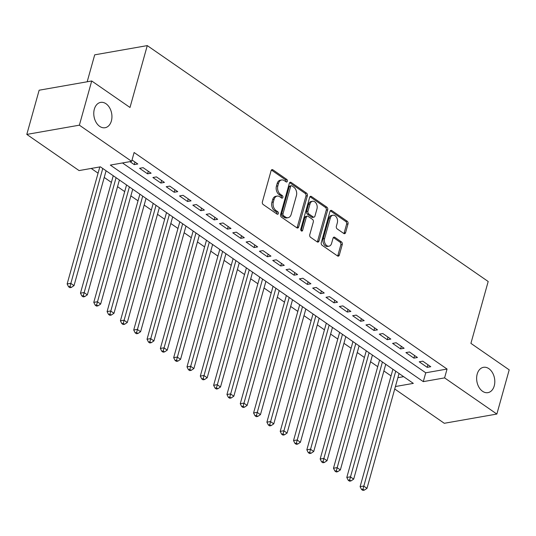 <?xml version="1.0" encoding="UTF-8"?>
<svg xmlns="http://www.w3.org/2000/svg" width="536" height="536" viewBox="0 0 536 536"><rect width="100%" height="100%" fill="white"/><g stroke="black" fill="none" stroke-linecap="round" stroke-linejoin="round"><path stroke-width="0.8" d="M287.356 181.282A1.38 0.958 80 0 0 286.78 179.439L272.891 169.825A1.97 1.373 80 0 0 272.067 169.617A1.97 1.373 80 0 0 271.102 170.656L262.385 201.891A1.97 1.373 80 0 0 263.203 204.531L277.092 214.139A1.38 0.958 80 0 0 277.668 214.286A1.38 0.958 80 0 0 278.345 213.556A1.38 0.958 80 0 0 277.769 211.713L275.973 210.467A6.311 4.389 80 0 1 273.34 202.018L274.07 199.419A6.311 4.389 80 0 1 277.159 196.096A6.311 4.389 80 0 1 279.799 196.759L281.601 198.005A1.38 0.958 80 0 0 282.177 198.146A1.38 0.958 80 0 0 282.854 197.422A1.38 0.958 80 0 0 282.278 195.573L280.482 194.334A6.311 4.389 80 0 1 277.849 185.885L278.573 183.279A6.311 4.389 80 0 1 281.668 179.962A6.311 4.389 80 0 1 284.308 180.625L286.103 181.865A1.38 0.958 80 0 0 286.68 182.012A1.38 0.958 80 0 0 287.356 181.282M285.876 181.711A1.38 0.958 80 0 0 285.936 181.536A1.38 0.958 80 0 0 285.36 179.687L271.471 170.079A1.97 1.373 80 0 0 271.41 170.033M276.864 213.985A1.38 0.958 80 0 0 276.924 213.81A1.38 0.958 80 0 0 276.348 211.961L274.553 210.715L275.973 210.467M281.373 197.844A1.38 0.958 80 0 0 281.434 197.67A1.38 0.958 80 0 0 280.857 195.821L279.062 194.581L280.482 194.334M477.194 374.081A12.857 8.951 80 0 0 478.956 387.247A12.857 8.951 80 0 0 487.941 392.64A12.857 8.951 80 0 0 494.239 385.88A12.857 8.951 80 0 0 492.483 372.714A12.857 8.951 80 0 0 483.492 367.314A12.857 8.951 80 0 0 477.194 374.081M94.336 109.163A12.857 8.951 80 0 0 96.091 122.329A12.857 8.951 80 0 0 105.083 127.722A12.857 8.951 80 0 0 111.381 120.955A12.857 8.951 80 0 0 109.619 107.796A12.857 8.951 80 0 0 100.634 102.396A12.857 8.951 80 0 0 94.336 109.163M343.79 233.482A1.97 1.373 80 0 0 344.615 233.689A1.97 1.373 80 0 0 345.579 232.651L348.025 223.887A1.97 1.373 80 0 0 347.207 221.247L331.784 210.574A1.97 1.373 80 0 0 330.953 210.367A1.97 1.373 80 0 0 329.988 211.405L321.272 242.634A1.97 1.373 80 0 0 322.089 245.274L337.519 255.947A1.97 1.373 80 0 0 338.343 256.154A1.97 1.373 80 0 0 339.308 255.116L342.263 244.537A1.97 1.373 80 0 0 341.439 241.897L334.839 237.327A1.97 1.373 80 0 0 334.015 237.12A1.97 1.373 80 0 0 333.05 238.158L331.583 243.404A5.273 3.672 80 0 1 328.997 246.185A5.273 3.672 80 0 1 325.312 243.967A5.273 3.672 80 0 1 324.588 238.567L330.33 218.005A5.273 3.672 80 0 1 332.916 215.231A5.273 3.672 80 0 1 336.601 217.442A5.273 3.672 80 0 1 337.325 222.849L336.367 226.272A1.97 1.373 80 0 0 337.191 228.912L343.79 233.482M395.427 386.523L413.33 383.381L100.386 166.837L79.067 170.575L26.8 134.409L39.141 90.216L91.716 80.983L130 107.475L147.273 45.607L488.189 281.5L470.916 343.368L509.2 369.86L496.859 414.053L444.284 423.286L394.737 389.002M91.716 80.983L79.375 125.176L131.648 161.343L110.329 165.088L423.279 381.632L444.592 377.887L496.859 414.053M122.489 162.951L425.745 372.795L447.058 369.049L134.114 152.505L131.648 161.343M447.058 369.049L444.592 377.887M307.376 195.761A1.97 1.373 80 0 0 306.552 193.121L291.128 182.448A1.97 1.373 80 0 0 290.304 182.24A1.97 1.373 80 0 0 289.34 183.279L280.616 214.507A1.97 1.373 80 0 0 281.44 217.147L296.864 227.82A1.97 1.373 80 0 0 297.688 228.028A1.97 1.373 80 0 0 298.653 226.989L307.376 195.761L305.956 196.009A1.97 1.373 80 0 0 305.131 193.369L289.708 182.696A1.97 1.373 80 0 0 289.641 182.655M311.456 196.511L326.88 207.184A1.97 1.373 80 0 1 327.704 209.824L318.98 241.053A1.97 1.373 80 0 1 318.016 242.091A1.97 1.373 80 0 1 317.191 241.883L310.592 237.314A1.97 1.373 80 0 1 309.768 234.681L313.305 222.011A1.97 1.373 80 0 0 312.481 219.371L308.1 216.343A1.97 1.373 80 0 0 307.275 216.135A1.97 1.373 80 0 0 306.311 217.174L302.626 230.359A1.38 0.958 80 0 1 301.949 231.083A1.38 0.958 80 0 1 300.984 230.507A1.38 0.958 80 0 1 300.797 229.093L309.661 197.342A1.97 1.373 80 0 1 310.632 196.303A1.97 1.373 80 0 1 311.456 196.511L310.036 196.759L325.459 207.432L326.88 207.184M129.946 161.644L134.241 164.612L137.792 163.989L132.024 159.996M151.112 173.202L143.119 167.674L139.568 168.297L147.561 173.832L151.112 173.202M164.425 182.421L156.438 176.893L152.887 177.517L160.874 183.044L164.425 182.421M177.744 191.633L169.751 186.106L166.2 186.729L174.193 192.257L177.744 191.633M191.064 200.846L183.071 195.318L179.52 195.941L187.506 201.476L191.064 200.846M204.377 210.065L196.39 204.538L192.833 205.161L200.826 210.688L204.377 210.065M217.696 219.278L209.703 213.75L206.152 214.373L214.145 219.901L217.696 219.278M231.009 228.49L223.023 222.963L219.472 223.586L227.458 229.113L231.009 228.49M244.329 237.709L236.336 232.175L232.785 232.805L240.778 238.332L244.329 237.709M257.649 246.922L249.655 241.394L246.104 242.017L254.091 247.545L257.649 246.922M270.961 256.134L262.975 250.607L259.417 251.23L267.41 256.757L270.961 256.134M284.281 265.353L276.288 259.819L272.737 260.449L280.73 265.977L284.281 265.353M297.594 274.566L289.608 269.038L286.057 269.662L294.043 275.189L297.594 274.566M310.913 283.779L302.92 278.251L299.369 278.874L307.363 284.402L310.913 283.779M324.233 292.998L316.24 287.464L312.689 288.087L320.675 293.621L324.233 292.998M337.546 302.21L329.56 296.683L326.002 297.306L333.995 302.833L337.546 302.21M350.866 311.423L342.873 305.895L339.322 306.518L347.315 312.046L350.866 311.423M364.178 320.635L356.192 315.108L352.641 315.731L360.627 321.265L364.178 320.635M377.498 329.854L369.505 324.327L365.954 324.95L373.947 330.478L377.498 329.854M390.818 339.067L382.825 333.539L379.274 334.163L387.26 339.69L390.818 339.067M404.131 348.279L396.144 342.752L392.587 343.375L400.58 348.909L404.131 348.279M417.45 357.499L409.457 351.971L405.906 352.594L413.899 358.122L417.45 357.499M419.226 361.807L427.212 367.334L430.763 366.711L422.777 361.184L419.226 361.807M91.227 168.445L98.068 173.182M104.232 177.443L111.388 182.394M117.545 186.655L124.707 191.607M130.864 195.875L138.02 200.826M144.184 205.087L151.34 210.038M157.497 214.3L164.653 219.251M170.816 223.519L177.972 228.47M184.129 232.731L191.292 237.683M197.449 241.944L204.605 246.895M210.769 251.163L217.924 256.114M224.082 260.375L231.237 265.327M237.401 269.588L244.557 274.539M250.714 278.8L257.876 283.758M264.034 288.02L271.189 292.971M277.353 297.232L284.509 302.183M290.666 306.445L297.822 311.396M303.986 315.664L311.141 320.615M317.299 324.876L324.454 329.828M330.618 334.089L337.774 339.04M343.938 343.308L351.093 348.259M357.251 352.521L364.406 357.472M370.57 361.733L377.726 366.684M383.883 370.952L391.039 375.904M397.893 377.686L403.642 376.674M147.273 45.607L94.698 54.84L87.18 81.78M26.8 134.409L79.375 125.176M425.745 372.795L423.279 381.632M134.241 164.612L134.965 162.033M147.561 173.832L148.278 171.245M160.874 183.044L161.597 180.458M174.193 192.257L174.91 189.677M187.506 201.476L188.23 198.89M200.826 210.688L201.549 208.102M214.145 219.901L214.862 217.321M227.458 229.113L228.182 226.534M240.778 238.332L241.495 235.746M254.091 247.545L254.814 244.965M267.41 256.757L268.134 254.178M280.73 265.977L281.447 263.39M294.043 275.189L294.767 272.61M307.363 284.402L308.079 281.822M320.675 293.621L321.399 291.035M333.995 302.833L334.719 300.247M347.315 312.046L348.032 309.466M360.627 321.265L361.351 318.679M373.947 330.478L374.664 327.891M387.26 339.69L387.984 337.111M400.58 348.909L401.303 346.323M413.899 358.122L414.616 355.536M427.212 367.334L427.936 364.755M281.668 179.962L280.241 180.21A6.311 4.389 80 0 0 277.152 183.533L278.573 183.279M279.062 194.581A6.311 4.389 80 0 1 276.429 186.133L277.152 183.533M277.159 196.096L275.739 196.344A6.311 4.389 80 0 0 272.65 199.667L274.07 199.419M274.553 210.715A6.311 4.389 80 0 1 271.92 202.273L272.65 199.667M296.931 227.86A1.97 1.373 80 0 0 297.232 227.237L305.956 196.009M291.885 185.871A1.38 0.958 80 0 0 291.309 185.724A1.38 0.958 80 0 0 290.633 186.448L282.981 213.864A1.38 0.958 80 0 0 283.557 215.713L285.454 217.026A6.311 4.389 80 0 0 288.093 217.69A6.311 4.389 80 0 0 291.182 214.367L296.415 195.627A6.311 4.389 80 0 0 293.782 187.178L291.885 185.871M291.309 185.724L289.889 185.972A1.38 0.958 80 0 0 289.212 186.702L290.633 186.448M288.093 217.69L286.673 217.938A6.311 4.389 80 0 1 284.033 217.274L282.137 215.961A1.38 0.958 80 0 1 281.561 214.112L289.212 186.702M317.252 241.924A1.97 1.373 80 0 0 317.56 241.3L326.283 210.072A1.97 1.373 80 0 0 325.459 207.432M307.275 216.135L305.855 216.383A1.97 1.373 80 0 0 304.89 217.422L301.205 230.607L302.626 230.359M316.97 208.866A5.273 3.672 80 0 0 316.253 203.466A5.273 3.672 80 0 0 312.562 201.255A5.273 3.672 80 0 0 309.982 204.028L307.959 211.271A1.97 1.373 80 0 0 308.776 213.911L313.158 216.939A1.97 1.373 80 0 0 313.982 217.147A1.97 1.373 80 0 0 314.947 216.109L316.97 208.866M312.562 201.255L311.141 201.503A5.273 3.672 80 0 0 308.555 204.276L309.982 204.028M313.982 217.147L312.562 217.402A1.97 1.373 80 0 1 311.738 217.194L307.356 214.159A1.97 1.373 80 0 1 306.538 211.526L308.555 204.276M332.916 215.231L331.496 215.479A5.273 3.672 80 0 0 328.91 218.259L330.33 218.005M328.997 246.185L327.576 246.433A5.273 3.672 80 0 1 323.891 244.215A5.273 3.672 80 0 1 323.168 238.815L328.91 218.259M337.58 255.994A1.97 1.373 80 0 0 337.888 255.37L340.842 244.785A1.97 1.373 80 0 0 340.018 242.145L333.419 237.575A1.97 1.373 80 0 0 333.352 237.535M343.851 233.522A1.97 1.373 80 0 0 344.159 232.899L346.604 224.135A1.97 1.373 80 0 0 345.787 221.495L330.357 210.822A1.97 1.373 80 0 0 330.297 210.782M99.817 166.937L67.141 283.953L70.698 283.323L74.022 285.628L106.088 170.783M102.758 168.478L69.988 286.499L68.568 286.753L69.894 287.671L71.322 287.423L69.988 286.499M74.022 285.628L71.322 287.423M68.568 286.753L67.141 283.953M113.243 175.734L80.46 293.165L84.011 292.542L87.341 294.847L119.407 179.995M116.078 177.697L83.301 295.718L81.881 295.966L83.214 296.89L84.634 296.636L83.301 295.718M87.341 294.847L84.634 296.636M81.881 295.966L80.46 293.165M126.563 184.947L93.78 302.378L97.331 301.755L100.661 304.059L132.727 189.215M129.397 186.91L96.621 304.93L95.2 305.178L96.534 306.103L97.954 305.855L96.621 304.93M100.661 304.059L97.954 305.855M95.2 305.178L93.78 302.378M139.883 194.166L107.093 311.59L110.644 310.967L113.974 313.272L146.04 198.427M142.71 196.122L109.94 314.143L108.513 314.398L109.847 315.315L111.267 315.067L109.94 314.143M113.974 313.272L111.267 315.067M108.513 314.398L107.093 311.59M153.196 203.379L120.412 320.809L123.963 320.186L127.293 322.491L159.359 207.64M156.03 205.335L123.253 323.362L121.833 323.61L123.166 324.535L124.587 324.28L123.253 323.362M127.293 322.491L124.587 324.28M121.833 323.61L120.412 320.809M166.515 212.591L133.725 330.022L137.283 329.399L140.606 331.704L172.672 216.859M169.343 214.554L136.573 332.575L135.152 332.823L136.479 333.747L137.906 333.499L136.573 332.575M140.606 331.704L137.906 333.499M135.152 332.823L133.725 330.022M179.828 221.81L147.045 339.234L150.596 338.611L153.926 340.916L185.992 226.071M182.662 223.767L149.886 341.787L148.465 342.042L149.799 342.96L151.219 342.712L149.886 341.787M153.926 340.916L151.219 342.712M148.465 342.042L147.045 339.234M193.148 231.023L160.364 348.454L163.916 347.831L167.245 350.129L199.312 235.284M195.982 232.979L163.205 351.006L161.785 351.254L163.118 352.172L164.539 351.924L163.205 351.006M167.245 350.129L164.539 351.924M161.785 351.254L160.364 348.454M206.467 240.235L173.677 357.666L177.228 357.043L180.558 359.348L212.625 244.503M209.295 242.198L176.525 360.219L175.098 360.467L176.431 361.391L177.852 361.143L176.525 360.219M180.558 359.348L177.852 361.143M175.098 360.467L173.677 357.666M219.78 249.454L186.997 366.879L190.548 366.255L193.878 368.56L225.944 253.716M222.614 251.411L189.838 369.431L188.417 369.686L189.751 370.604L191.171 370.356L189.838 369.431M193.878 368.56L191.171 370.356M188.417 369.686L186.997 366.879M233.1 258.667L200.31 376.098L203.868 375.475L207.191 377.773L239.257 262.928M235.927 260.623L203.157 378.651L201.737 378.898L203.064 379.816L204.491 379.568L203.157 378.651M207.191 377.773L204.491 379.568M201.737 378.898L200.31 376.098M246.413 267.879L213.63 385.31L217.18 384.687L220.51 386.992L252.577 272.141M249.247 269.843L216.47 387.863L215.05 388.111L216.383 389.036L217.804 388.781L216.47 387.863M220.51 386.992L217.804 388.781M215.05 388.111L213.63 385.31M259.732 277.099L226.942 394.523L230.5 393.9L233.83 396.205L265.896 281.36M262.566 279.055L229.79 397.076L228.37 397.33L229.703 398.248L231.123 398L229.79 397.076M233.83 396.205L231.123 398M228.37 397.33L226.942 394.523M273.052 286.311L240.262 403.742L243.813 403.112L247.143 405.417L279.209 290.572M275.879 288.268L243.11 406.295L241.682 406.543L243.016 407.461L244.436 407.213L243.11 406.295M247.143 405.417L244.436 407.213M241.682 406.543L240.262 403.742M286.365 295.524L253.582 412.955L257.133 412.331L260.463 414.636L292.529 299.785M289.199 297.487L256.422 415.507L255.002 415.755L256.335 416.68L257.756 416.425L256.422 415.507M260.463 414.636L257.756 416.425M255.002 415.755L253.582 412.955M299.684 304.743L266.895 422.167L270.445 421.544L273.775 423.849L305.842 309.004M302.512 306.699L269.742 424.72L268.322 424.968L269.648 425.892L271.069 425.644L269.742 424.72M273.775 423.849L271.069 425.644M268.322 424.968L266.895 422.167M312.997 313.955L280.214 431.386L283.765 430.756L287.095 433.061L319.161 318.216M315.831 315.912L283.055 433.939L281.635 434.187L282.968 435.105L284.388 434.857L283.055 433.939M287.095 433.061L284.388 434.857M281.635 434.187L280.214 431.386M326.317 323.168L293.527 440.599L297.085 439.976L300.415 442.28L332.474 327.429M329.151 325.131L296.375 443.151L294.954 443.399L296.287 444.324L297.708 444.069L296.375 443.151M300.415 442.28L297.708 444.069M294.954 443.399L293.527 440.599M339.636 332.38L306.847 449.811L310.398 449.188L313.728 451.493L345.794 336.648M342.464 334.343L309.694 452.364L308.267 452.612L309.6 453.536L311.021 453.288L309.694 452.364M313.728 451.493L311.021 453.288M308.267 452.612L306.847 449.811M352.949 341.6L320.166 459.03L323.717 458.401L327.047 460.705L359.113 345.861M355.783 343.556L323.007 461.576L321.587 461.831L322.92 462.749L324.34 462.501L323.007 461.576M327.047 460.705L324.34 462.501M321.587 461.831L320.166 459.03M366.269 350.812L333.479 468.243L337.03 467.62L340.36 469.925L372.426 355.073M369.096 352.768L336.327 470.796L334.906 471.043L336.233 471.968L337.653 471.714L336.327 470.796M340.36 469.925L337.653 471.714M334.906 471.043L333.479 468.243M379.582 360.025L346.799 477.455L350.35 476.832L353.68 479.137L385.746 364.292M382.416 361.988L349.64 480.008L348.219 480.256L349.552 481.181L350.973 480.933L349.64 480.008M353.68 479.137L350.973 480.933M348.219 480.256L346.799 477.455M392.901 369.244L360.112 486.668L363.669 486.045L366.999 488.35L399.059 373.505M395.736 371.2L362.959 489.221L361.539 489.475L362.872 490.393L364.292 490.145L362.959 489.221M366.999 488.35L364.292 490.145M361.539 489.475L360.112 486.668M285.36 179.687L286.78 179.439M276.348 211.961L277.769 211.713M280.857 195.821L282.278 195.573M276.429 186.133L277.849 185.885M271.92 202.273L273.34 202.018M271.471 170.079L272.891 169.825M297.232 227.237L298.653 226.989M289.708 182.696L291.128 182.448M305.131 193.369L306.552 193.121M281.561 214.112L282.981 213.864M282.137 215.961L283.557 215.713M284.033 217.274L285.454 217.026M326.283 210.072L327.704 209.824M317.56 241.3L318.98 241.053M304.89 217.422L306.311 217.174M306.538 211.526L307.959 211.271M307.356 214.159L308.776 213.911M311.738 217.194L313.158 216.939M323.168 238.815L324.588 238.567M333.419 237.575L334.839 237.327M340.018 242.145L341.439 241.897M340.842 244.785L342.263 244.537M337.888 255.37L339.308 255.116M330.357 210.822L331.784 210.574M345.787 221.495L347.207 221.247M346.604 224.135L348.025 223.887M344.159 232.899L345.579 232.651"/></g></svg>
